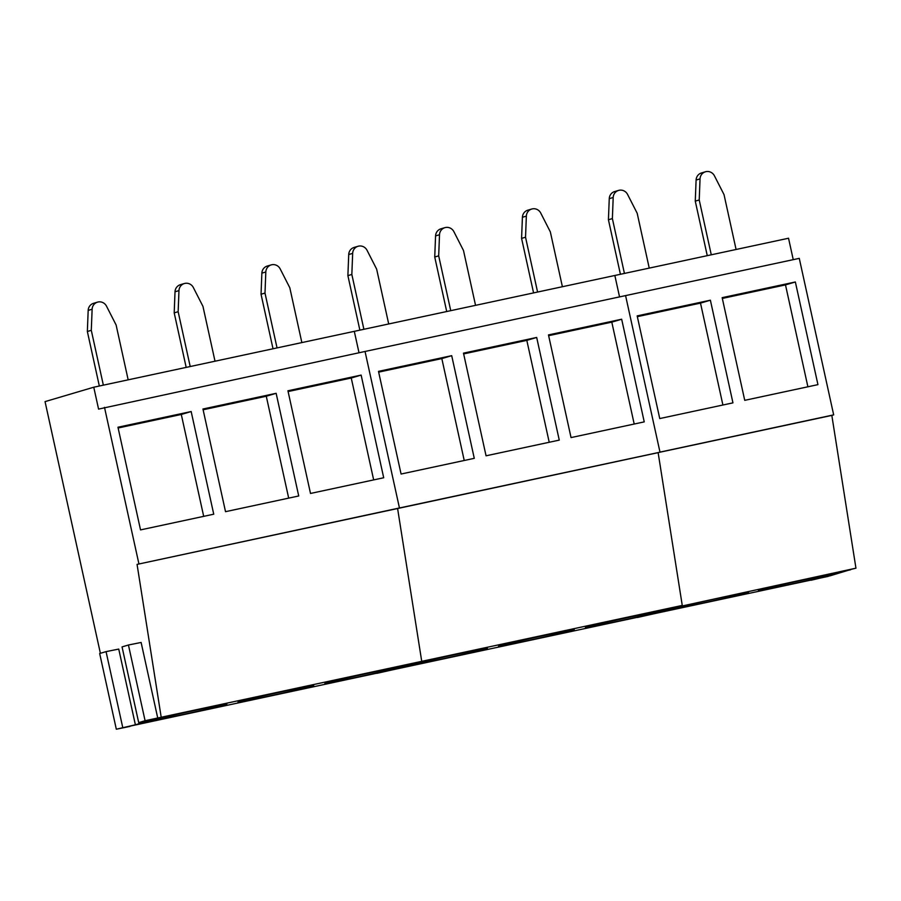 <?xml version="1.0" encoding="UTF-8"?>
<svg xmlns="http://www.w3.org/2000/svg" width="901" height="901" viewBox="0 0 901 901"><rect width="100%" height="100%" fill="white"/><g stroke="black" fill="none" stroke-linecap="round" stroke-linejoin="round"><path stroke-width="1.35" d="M850.521 569.601L830.148 575.807L817.466 578.352L811.08 580.244L828.132 576.212M828.177 576.392L129.924 726.161M100.383 653.293L45.05 401.621L93.76 387.216L354.296 331.343L359.015 352.764L354.296 331.343L614.842 275.481L619.55 296.902L614.842 275.481L788.533 238.236L793.24 259.646M833.673 414.865L659.982 452.111L625.576 295.607L799.266 258.362L833.673 414.865L831.826 415.406L855.95 568.182L833.47 573.622L850.555 569.781M855.95 568.182L659.769 610.867L682.26 605.427L145.084 720.721L128.438 645.003L141.119 642.458L157.765 718.176M676.865 607.026L659.769 610.867L676.865 607.026L656.457 613.052L637.39 617.489L656.457 613.052L676.865 607.026M654.486 613.637L637.39 617.489L654.486 613.637M746.681 592.881C761.469 588.691 683.746 605.359 673.475 608.58C658.687 612.77 736.41 596.102 746.681 592.881L747.943 592.408M673.475 608.58L672.214 609.053M760.32 589.952C745.532 594.142 823.255 577.473 833.526 574.264C848.314 570.074 770.592 586.742 760.32 589.952L759.059 590.437M833.526 574.264L834.788 573.779M710.382 300.202L732.952 402.86L659.746 418.56L637.176 315.891L710.382 300.202L700.505 303.119L637.345 316.656M795.358 281.979L817.939 384.637L744.733 400.337L722.163 297.668L795.358 281.979L785.492 284.896L722.332 298.434M831.826 415.406L399.447 507.973L365.04 351.469L625.576 295.607L659.982 452.111L658.135 452.651L682.26 605.427L658.135 452.651L397.6 508.524L421.724 661.3L397.6 508.524L137.065 564.386L161.189 717.173M722.906 405.022L700.505 303.119M807.893 386.799L785.492 284.896M736.083 249.476L724.032 194.639L714.414 175.785A7.884 7.613 -106.5 0 0 700.043 178.871L696.101 180.031A7.884 7.613 -106.5 0 1 701.485 172.947L705.438 171.776M711.272 254.792L699.221 199.966L695.268 201.137L696.101 180.031M707.262 255.659L695.268 201.137M699.221 199.966L700.043 178.871M649.238 268.104L637.187 213.267L627.569 194.413A7.884 7.613 -106.5 0 0 613.198 197.488L609.256 198.659A7.884 7.613 -106.5 0 1 614.64 191.564L618.593 190.404M624.427 273.42L612.376 218.583L608.423 219.754L609.256 198.659M620.417 274.287L608.423 219.754M612.376 218.583L613.198 197.488M562.393 286.721L550.342 231.895L540.724 213.03A7.884 7.613 -106.5 0 0 526.353 216.116L522.411 217.287A7.884 7.613 -106.5 0 1 527.795 210.192L531.748 209.021M537.582 292.048L525.531 237.211L521.578 238.382L522.411 217.287M533.572 292.904L521.578 238.382M525.531 237.211L526.353 216.116M475.548 305.349L463.497 250.512L453.879 231.658A7.884 7.613 -106.5 0 0 439.508 234.733L435.566 235.904A7.884 7.613 -106.5 0 1 440.949 228.809L444.903 227.649M450.737 310.665L438.686 255.839L434.733 256.999L435.566 235.904M446.716 311.532L434.733 256.999M438.686 255.839L439.508 234.733M388.703 323.966L376.652 269.14L367.034 250.275A7.884 7.613 -106.5 0 0 352.663 253.361L348.721 254.532A7.884 7.613 -106.5 0 1 354.104 247.437L358.057 246.266M363.891 329.293L351.84 274.456L347.887 275.627L348.721 254.532M359.871 330.149L347.887 275.627M351.84 274.456L352.663 253.361M301.858 342.594L289.807 287.757L280.188 268.903A7.884 7.613 -106.5 0 0 265.818 271.989L261.864 273.149A7.884 7.613 -106.5 0 1 267.259 266.054L271.212 264.894M277.046 347.91L264.995 293.084L261.042 294.244L261.864 273.149M273.026 348.777L261.042 294.244M264.995 293.084L265.818 271.989M215.012 361.211L202.962 306.385L193.343 287.532A7.884 7.613 -106.5 0 0 178.972 290.606L175.019 291.778A7.884 7.613 -106.5 0 1 180.414 284.682L184.367 283.511M190.201 366.538L178.15 311.701L174.197 312.872L175.019 291.778M186.18 367.394L174.197 312.872M178.15 311.701L178.972 290.606M128.167 379.839L116.116 325.002L106.498 306.149A7.884 7.613 -106.5 0 0 92.127 309.234L88.174 310.394A7.884 7.613 -106.5 0 1 93.569 303.31L97.522 302.139M103.356 385.155L91.294 330.329L87.352 331.489L88.174 310.394M99.335 386.022L87.352 331.489M91.294 330.329L92.127 309.234M416.33 662.888L399.233 666.74L416.33 662.888L395.922 668.925L376.855 673.351L395.922 668.925L416.33 662.888M393.951 669.511L376.855 673.351L393.951 669.511M586.63 627.197A38.766 0.743 -12.4 0 1 628.053 617.545A38.766 0.743 -12.4 0 1 661.097 611.024A38.766 0.743 -12.4 0 1 659.836 611.509A38.766 0.743 -12.4 0 1 618.413 621.172A38.766 0.743 -12.4 0 1 585.368 627.682A38.766 0.743 -12.4 0 1 586.63 627.197M499.785 645.826A38.766 0.743 -12.4 0 1 541.208 636.162A38.766 0.743 -12.4 0 1 574.252 629.653A38.766 0.743 -12.4 0 1 572.991 630.126A38.766 0.743 -12.4 0 1 531.567 639.789A38.766 0.743 -12.4 0 1 498.523 646.299A38.766 0.743 -12.4 0 1 499.785 645.826M412.94 664.454A38.766 0.743 -12.4 0 1 454.363 654.79A38.766 0.743 -12.4 0 1 487.407 648.281A38.766 0.743 -12.4 0 1 486.146 648.754A38.766 0.743 -12.4 0 1 444.722 658.417A38.766 0.743 -12.4 0 1 411.678 664.927A38.766 0.743 -12.4 0 1 412.94 664.454M451.705 355.67L474.275 458.339L401.08 474.027L378.499 371.37L451.705 355.67L441.828 358.587L378.668 372.136M536.681 337.447L559.262 440.116L486.056 455.805L463.486 353.147L536.681 337.447L526.815 340.364L463.655 353.913M621.667 319.224L644.238 421.882L571.043 437.582L548.472 334.913L621.667 319.224L611.802 322.141L548.641 335.679M93.76 387.216L98.569 409.099L365.04 351.469L399.447 507.973L137.065 564.386M464.229 460.49L441.828 358.587M549.216 442.267L526.815 340.364M634.203 424.044L611.802 322.141M129.992 726.397L116.319 729.224L135.387 724.798L155.794 718.761L138.698 722.613L145.084 720.721M326.094 683.071A38.766 0.743 -12.4 0 1 367.518 673.407A38.766 0.743 -12.4 0 1 400.562 666.898A38.766 0.743 -12.4 0 1 399.301 667.371A38.766 0.743 -12.4 0 1 357.877 677.034A38.766 0.743 -12.4 0 1 324.833 683.544A38.766 0.743 -12.4 0 1 326.094 683.071M239.249 701.699A38.766 0.743 -12.4 0 1 280.661 692.036A38.766 0.743 -12.4 0 1 313.717 685.526A38.766 0.743 -12.4 0 1 312.444 685.999A38.766 0.743 -12.4 0 1 271.032 695.662A38.766 0.743 -12.4 0 1 237.988 702.172A38.766 0.743 -12.4 0 1 239.249 701.699M152.404 720.316A38.766 0.743 -12.4 0 1 193.816 710.652A38.766 0.743 -12.4 0 1 226.872 704.143A38.766 0.743 -12.4 0 1 225.599 704.627A38.766 0.743 -12.4 0 1 184.187 714.29A38.766 0.743 -12.4 0 1 151.143 720.8A38.766 0.743 -12.4 0 1 152.404 720.316M104.493 407.342L138.912 563.846M191.17 411.543L213.74 514.201L140.533 529.901L117.963 427.232L191.17 411.543L181.292 414.46L118.132 427.998M276.145 393.309L298.727 495.978L225.52 511.678L202.95 409.009L276.145 393.309L266.279 396.237L203.119 409.775M361.132 375.086L383.702 477.755L310.507 493.455L287.937 390.786L361.132 375.086L351.255 378.015L288.106 391.552M135.387 724.798L118.741 649.08L106.059 651.626L122.705 727.332M138.698 722.613L122.052 646.895L128.438 645.003M116.319 729.224L99.673 653.507L106.059 651.626M203.694 516.363L181.292 414.46M288.68 498.129L266.279 396.237M373.667 479.906L351.255 378.015"/></g></svg>
